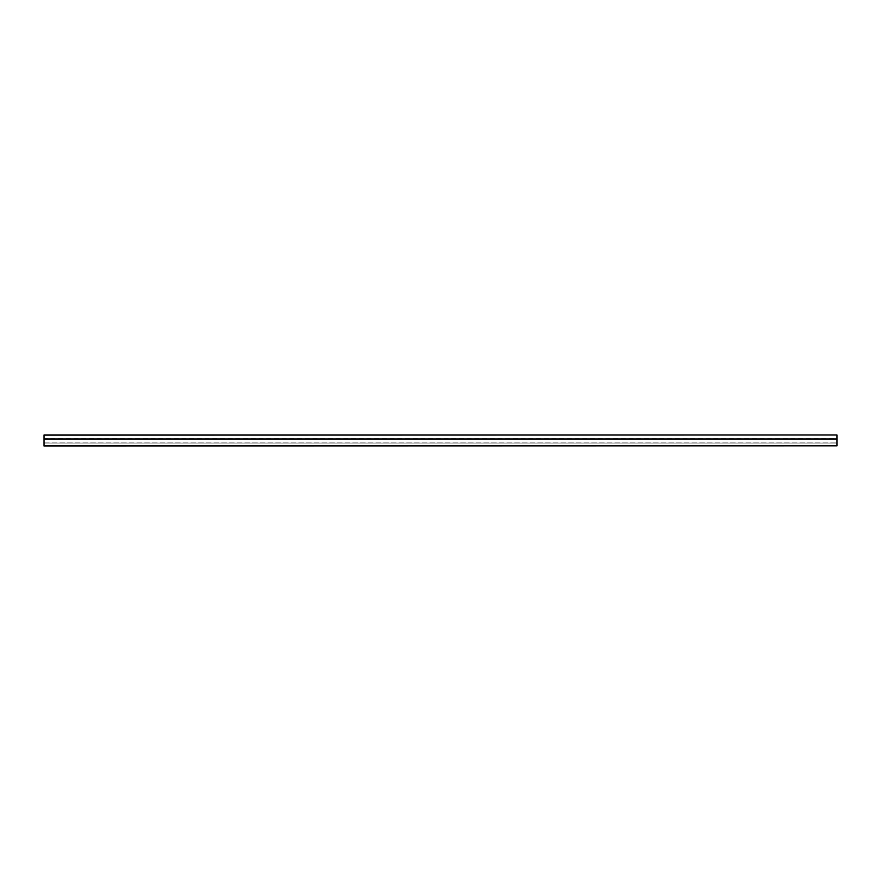 <?xml version="1.0" encoding="UTF-8"?>
<svg xmlns="http://www.w3.org/2000/svg" width="881" height="881" viewBox="0 0 881 881"><rect width="100%" height="100%" fill="white"/><g stroke="black" fill="none" stroke-linecap="round" stroke-linejoin="round"><path stroke-width="0.66" stroke-dasharray="4.41 3.3" d="M44.05 435.148L836.95 435.148L44.05 434.95L44.05 446.05L44.05 438.452L836.95 438.452M836.95 435.148L836.95 445.852L44.05 445.852L836.95 446.05L44.05 446.05L44.05 438.452M44.05 445.852L44.05 438.584L836.95 438.595L44.05 438.595L836.95 438.595L44.05 438.595L836.95 438.595L44.05 438.595L836.95 438.595L44.05 438.595L836.95 438.595L44.05 438.595L836.95 438.595L44.05 438.584L836.95 438.595L44.05 438.584L836.95 438.595L44.05 438.584L836.95 438.595L44.05 438.584L836.95 438.595L44.05 438.584L836.95 438.595L836.95 439.465L836.95 438.595L836.95 439.465L836.95 438.595L836.95 439.465L836.95 438.595L836.95 439.465L836.95 438.595L836.95 439.465L836.95 438.595L44.05 438.595L836.95 438.584L44.05 438.584L836.95 438.584L44.05 438.584L44.05 439.465L44.05 438.595L44.05 439.465L44.05 438.595L44.05 439.465L44.05 438.595L44.05 439.465L836.95 439.465L836.95 443.077L836.95 439.465L836.95 443.077L836.95 439.465L836.95 443.077L836.95 439.465L44.05 439.465L836.95 439.465L44.05 439.465L836.95 439.465L44.05 439.465L836.95 439.465L44.05 439.465L836.95 439.465L44.05 439.465L44.05 443.077L836.95 443.077L44.05 443.077L836.95 443.077L44.05 443.077L836.95 443.077L44.05 443.077L836.95 443.077L44.05 443.077L836.95 443.077L44.05 443.077L44.05 445.401L836.95 445.401L836.95 443.077L836.95 445.401L836.95 443.077L836.95 445.401L836.95 443.077L836.95 445.401L44.05 445.401L836.95 445.852L44.05 445.852L44.05 439.465L44.05 445.852L836.95 445.852M44.05 445.202L44.05 443.077L44.05 445.202L836.95 445.202L44.05 445.202M44.05 442.879L44.05 439.465L44.05 442.879L836.95 442.879L44.05 442.879M836.95 434.95L44.05 434.95L836.95 434.961M836.95 446.05L44.05 446.05L836.95 446.05M44.05 435.093L836.95 435.093"/><path stroke-width="1.32" d="M44.05 445.852L836.95 445.852L44.05 446.05L44.05 434.95L836.95 434.95L44.05 435.148M836.95 445.852L836.95 435.148"/></g></svg>
